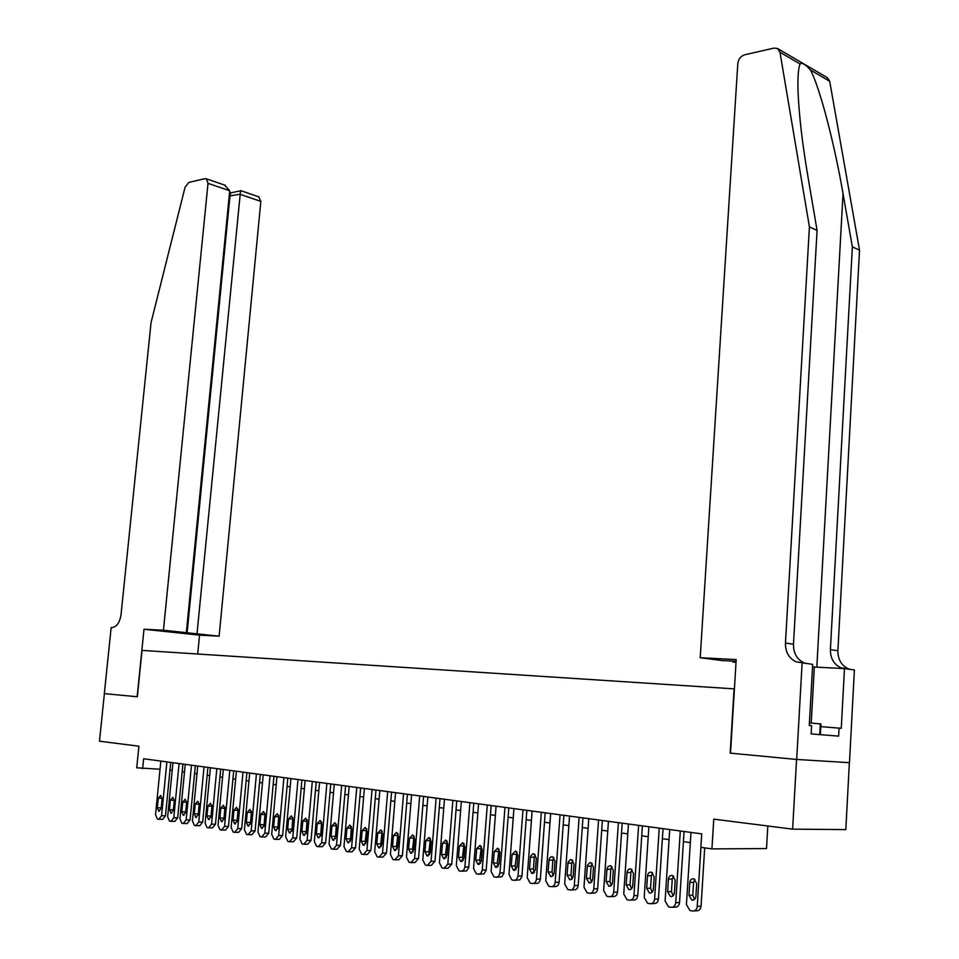 <?xml version="1.0" encoding="UTF-8"?>
<svg xmlns="http://www.w3.org/2000/svg" width="959" height="959" viewBox="0 0 959 959"><rect width="100%" height="100%" fill="white"/><g stroke="black" fill="none" stroke-linecap="round" stroke-linejoin="round"><path stroke-width="1.44" d="M849.362 762.669L845.826 829.607L792.625 829.139L713.772 819.142L711.938 848.883L766.505 848.571L767.823 825.999M137.161 696.749L143.994 629.236L163.438 630.231L208.019 183.337L206.353 178.806L204.974 178.674L188.875 182.378L185.063 187.269L151.054 322.572L121.026 614.767C119.719 622.763 116.638 627.03 111.771 627.582L111.16 627.546L104.327 693.633L137.341 696.761L104.387 693.633L99.472 741.199L138.899 746.198L136.729 767.787L160.045 769.25M800.082 63.965L779.967 52.23L777.593 48.549L827.329 77.667L829.691 81.263L859.528 250.179L852.359 246.847L843.033 193.706C834.486 143.454 819.394 86.346 810.475 70.043C805.62 64.457 802.156 62.431 800.082 63.965C798.284 68.161 797.612 77.619 798.068 92.376C799.123 115.955 802.383 143.838 807.838 176.024L817.08 230.46L809.42 226.899L785.457 643.045C785.373 652.084 788.933 658.354 796.126 661.842L812.693 664.371L809.288 725.495L811.614 725.699L811.158 733.911L838.622 736.128L839.053 728.097L841.271 728.289L844.471 668.615L854.385 669.945L849.482 762.669L796.677 759.456L730.171 753.127L796.557 759.444L792.625 829.139M711.938 848.883L700.885 847.324L701.724 833.862L143.646 758.761L142.651 768.615M137.341 696.773L142.028 650.394L734.414 688.874M730.171 753.127L734.079 688.838M169.971 770.029L172.2 770.341M182.186 771.731L184.5 772.055M194.581 773.457L196.991 773.793M207.168 775.208L209.673 775.555M219.959 776.994L222.56 777.353M232.941 778.804L235.65 779.176M246.151 780.65L248.944 781.034M259.565 782.52L262.466 782.916M273.195 784.414L276.216 784.834M287.053 786.344L290.181 786.788M301.138 788.31L304.387 788.766M315.463 790.312L318.832 790.779M330.028 792.338L333.516 792.829M344.844 794.412L348.453 794.915M359.913 796.509L363.653 797.025M375.233 798.643L379.105 799.183M390.828 800.825L394.844 801.376M406.7 803.031L410.86 803.618M422.859 805.284L427.151 805.884M439.294 807.574L443.741 808.197M456.04 809.911L460.644 810.559M473.087 812.285L477.846 812.956M490.445 814.706L495.371 815.402M508.126 817.176L513.221 817.883M526.143 819.693L531.418 820.424M544.496 822.247L549.951 823.014M563.197 824.86L568.855 825.639M582.269 827.521L588.107 828.336M601.713 830.23L607.754 831.069M621.528 832.987L627.785 833.862M641.751 835.804L648.212 836.716M662.369 838.681L669.058 839.616M683.419 841.618L690.336 842.589M700.933 847.336L697.253 906.375C696.785 909.588 695.215 911.134 692.566 911.002L689.893 910.499L686.428 904.553L690.983 832.412M694.1 910.93L696.39 910.81C699.039 910.942 700.585 909.408 701.053 906.207L704.685 847.864M695.898 896.413C695.431 899.206 694.052 900.405 691.727 900.01L688.97 895.274L689.773 882.484C690.24 879.667 691.643 878.468 693.968 878.876L696.702 883.575L695.898 896.413M694.592 899.362L692.782 895.131L693.585 882.364L694.927 879.379M838.622 736.128L811.17 733.887M820.377 734.618L820.952 723.985L809.444 722.882M819.729 734.594L820.329 723.793M736.092 661.29L722.427 660.571L700.202 657.73L737.807 63.51C738.466 59.05 740.732 56.149 744.604 54.831L773.949 48.106L777.593 48.549M817.08 230.46L793.477 644.232C793.417 653.211 796.965 659.444 804.145 662.921L805.596 663.424M859.528 250.179L837.89 650.753C837.866 659.444 841.391 665.486 848.487 668.867L849.914 669.346M843.261 668.555L840.995 667.86C833.886 664.467 830.362 658.401 830.398 649.651L852.359 246.847M779.967 52.23L809.42 226.899M802.12 662.957L796.677 759.456M730.506 753.163L736.2 659.576L700.202 657.73M736.033 662.321L732.736 661.89L736.044 662.07M732.736 661.89L732.784 661.111M844.471 668.615L812.549 666.937M839.053 728.097L820.808 726.646M163.438 630.231L219.12 636.189L260.836 201.402L239.846 194.221L229.189 196.092M197.003 633.827L240.541 190.781L230.663 192.927L229.944 196.355L187.065 633.3M197.71 654.014L199.544 635.146L219.12 636.189M143.994 629.236L199.544 635.146M186.322 632.676L229.716 190.757L208.019 183.337M258.738 196.823L260.836 201.402M224.562 185.063L229.716 190.757M680.291 830.974L675.711 902.731C675.244 905.907 673.709 907.442 671.108 907.31L668.507 906.83L665.102 900.945L669.718 829.559M672.571 907.25L674.944 907.142C677.545 907.262 679.068 905.74 679.535 902.575L684.055 831.489M674.405 892.877C673.949 895.634 672.583 896.833 670.317 896.437L667.62 891.75L668.435 879.091C668.891 876.322 670.257 875.123 672.547 875.519L675.22 880.17L674.405 892.877M673.158 895.766L671.444 891.618L672.259 878.995L673.554 876.07M659.241 828.144L654.601 899.158C654.146 902.311 652.635 903.822 650.094 903.702L647.541 903.234L644.208 897.408L648.871 826.754M651.485 903.642L653.942 903.534C656.483 903.654 657.982 902.143 658.449 899.015L663.029 828.648M653.343 889.401C652.899 892.146 651.557 893.32 649.339 892.949L646.69 888.31L647.517 875.783C647.972 873.038 649.315 871.851 651.557 872.234L654.17 876.838L653.343 889.401M652.144 892.23L650.538 888.19L651.365 875.687L652.599 872.822M638.61 825.363L633.923 895.658C633.467 898.775 631.981 900.273 629.488 900.165L626.994 899.698L623.734 893.944L628.445 823.997M630.83 900.105L633.348 900.01C635.853 900.117 637.327 898.619 637.783 895.526L642.41 825.879M632.712 886.008C632.257 888.717 630.95 889.88 628.78 889.52L626.191 884.929L627.018 872.534C627.474 869.825 628.792 868.65 630.974 869.022L633.539 873.565L632.712 886.008M631.561 888.777L630.051 884.821L630.878 872.45L632.065 869.645M618.387 822.642L613.652 892.23C613.197 895.31 611.746 896.797 609.289 896.689L606.855 896.245L603.667 890.539L608.426 821.312M610.583 896.641L613.173 896.545C615.618 896.653 617.069 895.167 617.524 892.098L622.199 823.158M612.477 882.676L611.494 885.265L609.013 886.26L606.088 881.621L606.987 868.854L607.922 866.756L609.648 865.761L610.811 865.857L613.316 870.364L612.477 882.676M611.374 885.385L609.96 881.525L610.799 869.274L611.938 866.54M598.56 819.981L593.777 888.873C593.321 891.918 591.895 893.392 589.497 893.285L587.112 892.853L583.983 887.207L588.79 818.662M590.732 893.249L593.381 893.153C595.791 893.261 597.205 891.786 597.661 888.753L602.384 820.496M592.65 879.415L591.679 881.968L589.246 882.963L586.381 878.384L587.388 865.27L589.893 862.668L591.032 862.764L593.489 867.224L592.65 879.415M591.595 882.064L590.264 878.288L591.116 866.169L592.194 863.484M579.116 817.368L574.297 885.577C573.842 888.585 572.439 890.048 570.078 889.952L567.752 889.52L564.683 883.946L569.538 816.073M571.264 889.916L573.985 889.832C576.335 889.928 577.738 888.466 578.193 885.457L582.952 817.883M573.194 876.214L571.96 879.043L569.862 879.727L567.057 875.195L568.064 862.225L570.533 859.636L571.648 859.732L574.057 864.143L573.194 876.214M572.199 878.792L570.953 875.111L571.804 863.112L572.835 860.499M560.044 814.79L555.177 882.34C554.734 885.325 553.355 886.775 551.041 886.679L548.764 886.26L545.755 880.746L550.646 813.532M552.18 886.655L554.949 886.572C557.263 886.655 558.641 885.217 559.085 882.232L563.892 815.318M554.122 873.074L553.187 875.579L550.85 876.562L548.092 872.079L549.016 859.684L549.915 857.646L551.533 856.663L552.624 856.759L554.985 861.122L554.122 873.074M553.175 875.591L552 872.007L552.863 860.115L553.846 857.562M541.332 812.273L536.429 879.163C535.985 882.124 534.631 883.563 532.365 883.479L530.135 883.059L527.186 877.605L532.113 811.038M533.456 883.443L536.285 883.371C538.55 883.455 539.905 882.028 540.349 879.067L545.18 812.8M535.41 869.993L531.837 873.373L529.5 869.022L530.531 856.291L532.904 853.75L533.971 853.834L536.285 858.149L535.41 869.993M534.511 872.45L533.42 868.95L534.283 857.178L535.218 854.685M522.979 809.804L517.98 876.598L516.386 879.643L514.036 880.326L511.854 879.918L508.977 874.512L513.928 808.593M515.091 880.302L519.946 879.811L521.9 876.502L526.839 810.331M517.057 866.972L513.544 870.316L511.255 866.013L512.13 854.325L515.666 850.969L517.932 855.248L517.057 866.972M516.194 869.369L515.175 865.953L516.937 851.868M504.961 807.382L499.927 873.529L498.356 876.562L496.055 877.233L493.909 876.838L491.092 871.491L496.079 806.183M497.062 877.209L501.941 876.73L503.859 873.457L508.821 807.91M499.04 863.999L495.599 867.332L493.346 863.064L494.233 851.496L497.697 848.164L499.927 852.395L499.04 863.999M498.224 866.337L497.277 863.016L499.004 849.099M487.28 805.009L482.209 870.532L480.663 873.529L478.397 874.2L476.311 873.817L473.542 868.518L478.553 803.834M479.38 874.188L483.899 873.913L486.153 870.46L491.152 805.524M481.358 861.098L477.978 864.395L475.772 860.175L476.659 848.703L480.063 845.406L482.245 849.59L481.358 861.098M480.579 863.364L479.704 860.127L481.394 846.389M469.91 802.671L464.827 867.583L463.617 870.245L461.075 871.228L459.025 870.844L456.316 865.605L461.351 801.52M462.01 871.204L466.542 870.94L468.759 867.523L473.794 803.186M464 858.233L460.68 861.506L458.522 857.334L459.409 845.97L462.765 842.697L464.899 846.845L464 858.233M463.269 860.439L462.454 857.298L464.108 843.728M452.864 800.369L447.817 864.167L444.065 868.303L442.051 867.931L439.39 862.74L444.461 799.243M444.964 868.291L448.009 868.243L451.761 864.107L456.748 800.897M446.966 855.428L443.693 858.677L441.572 854.541L442.471 843.285L445.767 840.036L447.865 844.148L446.966 855.428M446.271 857.562L445.515 854.517L447.134 841.115M436.129 798.116L431.047 861.326L427.354 865.438L425.388 865.066L422.775 859.923L427.87 797.013M428.229 865.414L431.31 865.378L435.002 861.278L440.013 798.643M430.231 852.671L427.019 855.908L424.945 851.808L425.844 840.647L429.081 837.423L431.13 841.487L430.231 852.671M429.572 854.745L428.889 851.784L430.459 838.562M419.682 795.91L414.588 858.545L410.943 862.609L409.013 862.261L406.46 857.166L411.579 794.819M411.795 862.597L414.899 862.561L418.532 858.497L423.578 796.438M413.797 849.974L410.632 853.174L408.594 849.111L409.505 838.058L412.682 834.857L414.696 838.885L413.797 849.974M413.173 851.964L412.55 849.099L414.084 836.044M403.535 793.74L398.405 855.8L394.832 859.839L392.938 859.504L390.433 854.457L395.564 792.661M395.647 859.839L398.788 859.803L402.36 855.764L407.431 794.256M397.649 847.312L394.545 850.489L392.543 846.473L393.454 835.517L396.582 832.34L398.56 836.332L397.649 847.312M397.074 849.242L396.499 846.461L397.997 833.575M387.664 791.595L382.521 853.114L378.997 857.118L377.139 856.783L374.681 851.784L379.836 790.552M379.788 857.118L382.953 857.082L386.477 853.09L391.56 792.122M381.79 844.699L378.733 847.852L376.767 843.872L377.69 833.023L380.759 829.859L382.701 833.815L381.79 844.699M381.25 846.557L380.723 843.872L382.185 831.153M372.068 789.497L366.913 850.477L363.437 854.445L361.615 854.121L359.205 849.171L364.372 788.466M364.192 854.445L367.393 854.421L370.869 850.453L375.964 790.024M366.206 842.134L363.197 845.263L361.279 841.319L362.19 830.566L365.211 827.425L367.117 831.345L366.206 842.134M365.703 843.92L365.223 841.319L366.662 828.78M356.748 787.435L351.569 847.876L348.141 851.82L346.355 851.496L343.993 846.593L349.184 786.428M348.884 851.82L352.097 851.796L355.525 847.864L360.644 787.962M350.886 839.616L347.925 842.721L346.043 838.813L346.954 828.156L349.939 825.04L351.809 828.924L350.886 839.616M350.419 841.319L351.39 826.442M341.68 785.409L336.489 845.323L333.121 849.242L331.358 848.919L329.045 844.064L334.247 784.414M333.828 849.23L337.077 849.218L340.445 845.311L345.576 785.936M335.83 837.135L332.917 840.216L331.071 836.356L331.994 825.783L334.919 822.69L336.753 826.538L335.83 837.135M335.398 838.765L336.381 824.153M326.875 783.419L321.661 842.817L318.34 846.701L316.626 846.389L314.336 841.57L319.563 782.436M319.023 846.701L322.296 846.689L325.616 842.805L330.771 783.947M321.037 834.702L318.16 837.758L316.35 833.922L317.273 823.445L320.162 820.377L321.96 824.189L321.037 834.702M320.63 836.248L321.625 821.911M312.31 781.465L307.084 840.348L303.811 844.208L302.121 843.896L299.891 839.125L305.118 780.494M304.483 844.208L307.767 844.196L311.04 840.348L316.206 781.981M306.484 832.304L303.655 835.349L301.881 831.549L302.804 821.156L305.645 818.111L307.407 821.887L306.484 832.304M306.113 833.767L307.12 819.705M297.997 779.535L292.747 837.926L289.522 841.75L287.868 841.451L285.674 836.727L290.925 778.576M290.169 841.75L293.478 841.75L296.703 837.926L301.881 780.063M292.171 829.943L289.39 832.963L287.64 829.199L288.575 818.902L291.368 815.869L293.094 819.621L292.171 829.943M291.848 831.333L292.855 817.536M283.912 777.641L278.661 835.541L275.473 839.341L273.854 839.041L271.697 834.354L276.959 776.706M276.096 839.341L279.429 839.341L282.605 835.553L287.796 778.157M278.098 827.629L275.365 830.626L273.639 826.898L274.574 816.684L277.331 813.676L279.033 817.392L278.098 827.629M277.81 828.924L278.817 815.414M270.054 775.771L264.792 833.191L261.663 836.967L260.057 836.668L257.947 832.028L263.21 774.848M262.263 836.967L265.607 836.967L268.736 833.203L273.938 776.299M264.252 825.351L261.555 828.336L259.877 824.632L260.812 814.503L263.521 811.518L265.187 815.198L264.252 825.351M264.001 826.55L265.008 813.328M256.425 773.937L251.15 830.878L248.069 834.63L246.499 834.342L244.425 829.739L249.7 773.038M248.645 834.63L252.001 834.642L255.094 830.902L260.309 774.464M250.635 823.11L247.985 826.071L246.331 822.402L247.266 812.357L249.927 809.396L251.57 813.04L250.635 823.11M250.407 824.213L251.426 811.29M243.011 772.139L237.736 828.612L234.691 832.328L233.145 832.052L231.107 827.485L236.393 771.24M235.255 832.328L238.623 832.34L241.68 828.636L246.895 772.654M237.245 820.904L234.619 823.841L233.001 820.209L233.936 810.247L236.561 807.298L238.18 810.918L237.245 820.904M237.053 821.899L238.072 809.276M229.824 770.365L224.538 826.37L221.529 830.062L220.019 829.799L218.017 825.267L223.303 769.478M222.08 830.074L225.461 830.086L228.47 826.406L233.696 770.88M224.058 818.734L221.481 821.647L219.887 818.051L220.822 808.161L223.411 805.248L224.993 808.821L224.058 818.734M223.903 819.621L224.921 807.322M216.83 768.615L211.543 824.177L208.571 827.845L207.084 827.569L205.118 823.086L210.417 767.751M209.11 827.845L212.502 827.869L215.475 824.213L220.702 769.13M211.088 816.6L208.547 819.501L206.976 815.917L207.911 806.123L210.465 803.222L212.023 806.771L211.088 816.6M210.956 817.356L211.975 805.404M204.051 766.888L198.753 822.007L195.828 825.651L194.365 825.387L192.435 820.94L197.734 766.037M196.343 825.651L199.748 825.687L202.673 822.055L207.911 767.416M198.321 814.503L195.816 817.368L194.269 813.831L195.216 804.11L197.734 801.221L199.256 804.745L198.321 814.503M198.213 815.114L199.232 803.534M191.464 765.198L186.166 819.885L183.277 823.493L181.838 823.23L179.944 818.83L185.255 764.359M183.78 823.493L187.197 823.529L190.086 819.921L195.324 765.714M185.746 812.429L183.277 815.282L181.766 811.77L182.701 802.12L185.183 799.267L186.681 802.755L185.746 812.429M185.686 812.872L186.681 801.724M179.081 763.532L173.771 817.787L170.93 821.372L169.515 821.12L167.645 816.744L172.956 762.705M171.409 821.372L174.838 821.407L177.679 817.835L182.929 764.047M173.375 810.391L170.942 813.232L169.455 809.744L170.39 800.166L172.836 797.325L174.31 800.789L173.375 810.391M173.339 810.619L174.322 799.986M166.878 761.89L161.568 815.713L158.762 819.286L157.372 819.034L155.538 814.694L160.848 761.074M159.23 819.286L162.67 819.322L165.475 815.773L170.726 762.405M161.184 808.389L158.786 811.206L157.324 807.754L158.271 798.248L160.68 795.431L162.131 798.859L161.184 808.389M161.208 808.209L162.155 798.463M701.053 906.207L697.253 906.375M688.97 895.274L692.782 895.131M689.773 882.484L693.585 882.364M843.033 193.706L816.816 667.164M793.477 644.232L785.457 643.045M830.398 649.651L837.89 650.753M829.691 81.263L810.475 70.043M811.23 723.026L814.335 667.032M679.535 902.575L675.711 902.731M667.62 891.75L671.444 891.618M668.435 879.091L672.259 878.995M658.449 899.015L654.601 899.158M646.69 888.31L650.538 888.19M647.517 875.783L651.365 875.687M637.783 895.526L633.923 895.658M626.191 884.929L630.051 884.821M627.018 872.534L630.878 872.45M617.524 892.098L613.652 892.23M606.088 881.621L609.96 881.525M606.927 869.345L610.799 869.274M597.661 888.753L593.777 888.873M586.381 878.384L590.264 878.288M587.232 866.229L591.116 866.169M578.193 885.457L574.297 885.577M567.057 875.195L570.953 875.111M567.908 863.172L571.804 863.112M559.085 882.232L555.177 882.34M548.092 872.079L552 872.007M548.968 860.163L552.863 860.115M540.349 879.067L536.429 879.163M529.5 869.022L533.42 868.95M530.375 857.214L534.283 857.178M521.96 875.963L518.04 876.046M511.255 866.013L515.175 865.953M512.13 854.325L516.05 854.289M503.919 872.918L499.987 872.99M493.346 863.064L497.277 863.016M494.233 851.496L498.153 851.46M486.213 869.933L482.269 869.993M475.772 860.175L479.704 860.127M476.659 848.703L480.591 848.691M468.831 866.996L464.887 867.056M458.522 857.334L462.454 857.298M459.409 845.97L463.341 845.958M451.761 864.107L447.817 864.167M441.572 854.541L445.515 854.517M442.471 843.285L446.414 843.285M435.002 861.278L431.047 861.326M424.945 851.808L428.889 851.784M425.844 840.647L429.776 840.647M418.532 858.497L414.588 858.545M408.594 849.111L412.55 849.099M409.505 838.058L413.449 838.07M402.36 855.764L398.405 855.8M392.543 846.473L396.499 846.461M393.454 835.517L397.398 835.529M386.477 853.09L382.521 853.114M376.767 843.872L380.723 843.872M377.69 833.023L381.634 833.035M370.869 850.453L366.913 850.477M361.279 841.319L365.223 841.319M362.19 830.566L366.134 830.59M355.525 847.864L351.569 847.876M346.043 838.813L349.987 838.825M346.954 828.156L350.91 828.18M340.445 845.311L336.489 845.323M331.071 836.356L335.015 836.356M331.994 825.783L335.938 825.819M325.616 842.805L321.661 842.817M316.35 833.922L320.294 833.946M317.273 823.445L321.217 823.481M311.04 840.348L307.084 840.348M301.881 831.549L305.825 831.561M302.804 821.156L306.748 821.192M296.703 837.926L292.747 837.926M287.64 829.199L291.584 829.223M288.575 818.902L292.507 818.95M282.605 835.553L278.661 835.541M273.639 826.898L277.583 826.922M274.574 816.684L278.518 816.732M268.736 833.203L264.792 833.191M259.877 824.632L263.809 824.668M260.812 814.503L264.744 814.551M255.094 830.902L251.15 830.878M246.331 822.402L250.263 822.438M247.266 812.357L251.198 812.417M241.68 828.636L237.736 828.612M233.001 820.209L236.933 820.245M233.936 810.247L237.868 810.307M228.47 826.406L224.538 826.37M219.887 818.051L223.819 818.099M220.822 808.161L224.742 808.233M215.475 824.213L211.543 824.177M206.976 815.917L210.896 815.977M207.911 806.123L211.831 806.183M202.673 822.055L198.753 822.007M194.269 813.831L198.189 813.891M195.216 804.11L199.124 804.181M190.086 819.921L186.166 819.885M181.766 811.77L185.674 811.829M182.701 802.12L186.609 802.204M177.679 817.835L173.771 817.787M169.455 809.744L173.363 809.804M170.39 800.166L174.298 800.25M165.475 815.773L161.568 815.713M157.324 807.754L161.232 807.814M158.271 798.248L162.155 798.332M691.727 900.01L693.717 899.926M840.995 667.86L848.487 668.867M804.145 662.921L796.126 661.842M206.353 178.806L225.437 185.363M230.843 192.771L229.561 192.327M240.721 190.625L259.134 196.955M670.317 896.437L672.235 896.365M649.339 892.949L651.185 892.877M628.78 889.52L630.554 889.461M608.629 886.164L610.332 886.116M588.862 882.867L590.504 882.831M569.49 879.643L571.073 879.607M550.49 876.478L552.012 876.442M531.837 873.373L533.312 873.337M513.544 870.316L514.959 870.293M495.599 867.332L496.966 867.308M477.978 864.395L479.296 864.371M460.68 861.506L461.95 861.494M443.693 858.677L444.928 858.665M427.019 855.908L428.205 855.896M410.632 853.174L411.783 853.162M394.545 850.489L395.659 850.489M378.733 847.852L379.812 847.852M363.197 845.263L364.24 845.263M347.925 842.721L348.932 842.721M332.917 840.216L333.9 840.228M318.16 837.758L319.119 837.77M303.655 835.349L304.578 835.349M289.39 832.963L290.289 832.975M275.365 830.626L276.228 830.638M261.555 828.336L262.406 828.336M247.985 826.071L248.801 826.071M234.619 823.841L235.423 823.853M221.481 821.647L222.248 821.659M208.547 819.501L209.29 819.501M195.816 817.368L196.535 817.38M183.277 815.282L183.984 815.294M170.942 813.232L171.625 813.232M158.786 811.206L159.458 811.218"/></g></svg>
